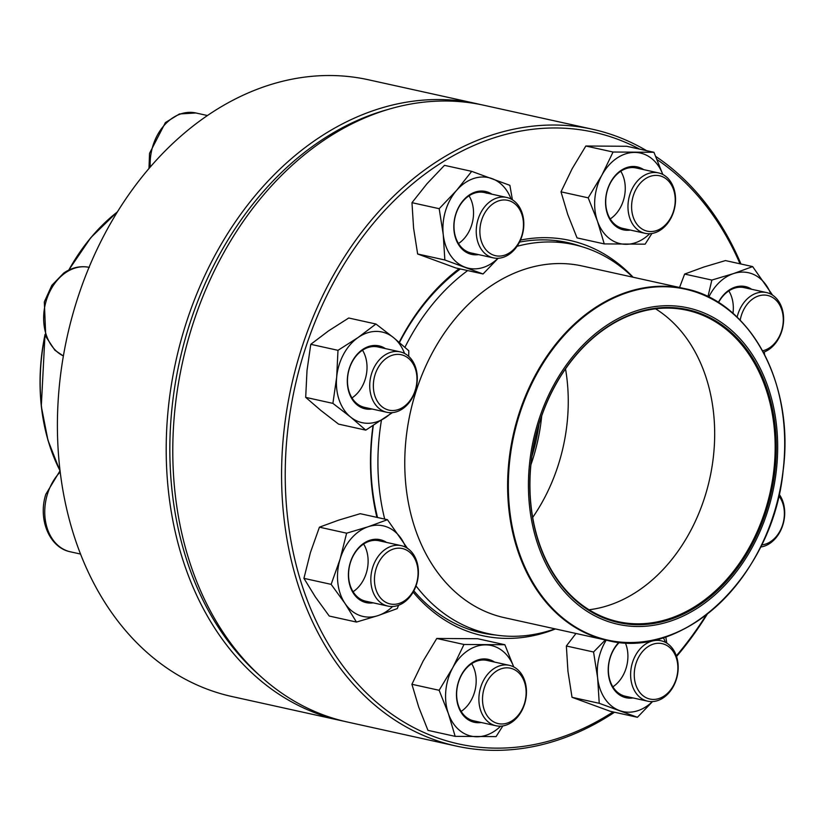 <?xml version="1.0" encoding="UTF-8"?>
<svg xmlns="http://www.w3.org/2000/svg" width="826" height="826" viewBox="0 0 826 826"><rect width="100%" height="100%" fill="white"/><g stroke="black" fill="none" stroke-linecap="round" stroke-linejoin="round"><path stroke-width="1.24" d="M477.18 103.787L368.386 79.761A315.842 238.724 102.5 0 0 67.174 336.698A315.842 238.724 102.5 0 0 232.189 696.586L340.983 720.602A315.842 238.724 -77.5 0 1 175.969 360.725A315.842 238.724 -77.5 0 1 477.18 103.787A315.842 238.724 -77.5 0 1 480.474 104.551M344.287 721.304A315.842 238.724 -77.5 0 1 340.983 720.602M386.465 109.899A313.26 236.783 102.5 0 0 179.521 361.509A313.26 236.783 102.5 0 0 261.264 676.866M779.135 494.227A30.944 23.386 -77.5 0 1 770.183 543.167A30.944 23.386 -77.5 0 1 760.591 547.029M761.613 544.933A28.363 21.435 102.5 0 0 782.294 525.821A28.363 21.435 102.5 0 0 778.773 495.806M531.913 456.334A159.852 120.823 102.5 0 0 539.079 423.883M555.01 628.854A199.169 150.549 -77.5 0 1 488.114 633.614A199.169 150.549 -77.5 0 1 416.005 585.913M384.699 519.089A199.169 150.549 -77.5 0 1 381.416 420.331M404.946 347.302A199.169 150.549 -77.5 0 1 467.681 270.577M517.055 246.303A199.169 150.549 -77.5 0 1 574.008 244.651A199.169 150.549 -77.5 0 1 632.675 277.144M701.553 605.386A162.041 122.485 -77.5 0 1 529.394 465.296A162.041 122.485 -77.5 0 1 728.181 327.53A162.041 122.485 -77.5 0 1 701.553 605.386M701.016 603.827A160.244 121.123 -77.5 0 1 530.767 465.306A160.244 121.123 -77.5 0 1 727.345 329.068A160.244 121.123 -77.5 0 1 701.016 603.827M700.293 603.052A159.47 120.534 -77.5 0 1 618.168 621.679A159.47 120.534 -77.5 0 1 534.856 439.969A159.47 120.534 -77.5 0 1 686.933 310.246A159.47 120.534 -77.5 0 1 774.964 438.203A159.47 120.534 -77.5 0 1 700.293 603.052M541.722 415.798A159.852 120.823 -77.5 0 1 530.912 464.79M614.554 712.239A315.842 238.724 -77.5 0 1 456.365 746.085A315.842 238.724 -77.5 0 1 299.435 355.294A315.842 238.724 -77.5 0 1 592.572 129.269A315.842 238.724 -77.5 0 1 646.541 150.642M655.741 156.434A315.842 238.724 -77.5 0 1 740.984 264.01M764.267 351.969A315.842 238.724 -77.5 0 1 764.597 354.612M707.293 614.131A315.842 238.724 -77.5 0 1 676.556 656.505M592.572 129.269L483.778 105.243A315.842 238.724 102.5 0 0 190.641 331.278A315.842 238.724 102.5 0 0 347.57 722.058L456.365 746.085M639.644 149.124A313.26 236.783 102.5 0 0 302.915 356.336A313.26 236.783 102.5 0 0 354.437 680.242A313.26 236.783 102.5 0 0 613.098 711.919M676.329 655.834A313.26 236.783 102.5 0 0 706.292 614.905M764.019 353.497A313.26 236.783 102.5 0 0 763.843 352.134M740.013 263.793A313.26 236.783 102.5 0 0 657.073 159.594M399.185 342.305A202.391 152.975 -77.5 0 1 459.122 268.687M520.483 240.077A202.391 152.975 -77.5 0 1 633.119 277.237M555.454 628.947A202.391 152.975 -77.5 0 1 413.145 592.118M376.914 517.375A202.391 152.975 -77.5 0 1 373.011 425.72M373.311 425.535A199.82 151.034 102.5 0 0 377.534 517.51M413.836 590.858A199.82 151.034 102.5 0 0 481.382 632.788A199.82 151.034 102.5 0 0 495.497 634.998M581.277 246.509A199.82 151.034 102.5 0 0 567.555 242.565A199.82 151.034 102.5 0 0 519.523 242.111M460.361 268.966A199.82 151.034 102.5 0 0 399.474 342.542M663.35 641.441A30.944 23.386 -77.5 0 1 676.876 677.547A30.944 23.386 -77.5 0 1 647.739 701.191A30.944 23.386 -77.5 0 1 645.467 700.531A30.944 23.386 -77.5 0 1 631.942 664.424A30.944 23.386 -77.5 0 1 661.079 640.769A30.944 23.386 -77.5 0 1 663.35 641.441M664.259 644.259A28.363 21.435 102.5 0 0 634.451 678.487A28.363 21.435 102.5 0 0 669.452 691.3A28.363 21.435 102.5 0 0 664.259 644.259M632.964 697.939A32.224 24.357 -77.5 0 1 623.661 697.03A32.224 24.357 -77.5 0 1 608.339 673.427A32.224 24.357 -77.5 0 1 618.953 642.277M665.446 642.36A46.411 35.074 102.5 0 0 663.319 637.61M606.222 640.16A46.411 35.074 102.5 0 0 597.632 677.929A46.411 35.074 102.5 0 0 619.562 710.577A46.411 35.074 102.5 0 0 652.364 701.594M575.97 633.48L566.357 645.994L593.564 652.003L597.632 677.929L599.242 703.308L637.424 717.288L652.53 701.594M605.334 639.964L593.564 652.003M666.809 643.134L665.766 636.815M566.357 645.994L567.958 671.383L572.026 697.309L610.207 711.279L637.424 717.288M572.026 697.309L599.242 703.308M625.282 642.731A30.944 23.386 -77.5 0 1 612.871 686.829M619.417 642.329A30.944 23.386 102.5 0 0 608.463 672.416A30.944 23.386 102.5 0 0 623.207 695.616A30.944 23.386 102.5 0 0 625.478 696.277L647.739 701.191M524.593 680.366A30.944 23.386 -77.5 0 1 520.442 713.065A30.944 23.386 -77.5 0 1 496.003 725.765A30.944 23.386 -77.5 0 1 480.763 710.742A30.944 23.386 -77.5 0 1 484.914 678.032A30.944 23.386 -77.5 0 1 509.353 665.343A30.944 23.386 -77.5 0 1 524.593 680.366M524.417 681.997A28.363 21.435 102.5 0 0 486.927 681.76A28.363 21.435 102.5 0 0 501.64 723.989A28.363 21.435 102.5 0 0 524.417 681.997M481.238 722.502A32.224 24.357 -77.5 0 1 458.42 706.643A32.224 24.357 -77.5 0 1 465.255 669.06A32.224 24.357 -77.5 0 1 494.578 662.08M504.862 644.734L463.975 644.476L436.768 638.467L477.655 638.725L504.862 644.734L513.731 666.933A46.411 35.074 102.5 0 0 485.647 644.879A46.411 35.074 102.5 0 0 452.782 667.656A46.411 35.074 102.5 0 0 448.384 713.602A46.411 35.074 102.5 0 0 476.85 736.761A46.411 35.074 102.5 0 0 500.628 726.168M436.768 638.467L423.108 661.099L411.916 684.279L418.71 707.046L427.961 730.36L455.167 736.358L496.065 736.616L502.827 725.94M411.916 684.279L439.133 690.288L448.384 713.602L455.167 736.358M463.975 644.476L452.782 667.656L439.133 690.288M471.677 663.691A30.944 23.386 -77.5 0 1 461.145 711.403M509.353 665.343L487.092 660.428A30.944 23.386 102.5 0 0 462.653 673.128A30.944 23.386 102.5 0 0 458.513 705.827A30.944 23.386 102.5 0 0 473.752 720.85L496.003 725.765M416.655 583.951A30.944 23.386 -77.5 0 1 387.941 606.098A30.944 23.386 -77.5 0 1 372.567 567.813A30.944 23.386 -77.5 0 1 401.281 545.666A30.944 23.386 -77.5 0 1 416.655 583.951M416.469 583.641A28.363 21.435 102.5 0 0 393.259 549.094A28.363 21.435 102.5 0 0 379.051 596A28.363 21.435 102.5 0 0 416.469 583.641M373.176 602.835A32.224 24.357 -77.5 0 1 350.224 562.743A32.224 24.357 -77.5 0 1 386.516 542.414M405.649 547.256A46.411 35.074 102.5 0 0 401.333 538.82A46.411 35.074 102.5 0 0 368.272 526.72A46.411 35.074 102.5 0 0 340.116 559.047A46.411 35.074 102.5 0 0 345.031 603.476A46.411 35.074 102.5 0 0 378.101 615.587A46.411 35.074 102.5 0 0 392.567 606.49M407.414 548.288L387.446 519.699L368.272 526.72L346.631 533.183L340.116 559.047L331.143 584.364L345.031 603.476L356.46 622.061L378.101 615.587L397.275 608.576L398.576 605.262M346.631 533.183L319.425 527.174L338.598 520.163L360.239 513.689L387.446 519.699M319.425 527.174L310.442 552.491L303.927 578.355L315.356 596.93L329.254 616.051L356.46 622.061M303.927 578.355L331.143 584.364M363.616 544.014A30.944 23.386 -77.5 0 1 353.084 591.726M401.281 545.666L379.031 540.762A30.944 23.386 102.5 0 0 350.317 562.898A30.944 23.386 102.5 0 0 365.691 601.183L387.941 606.098M402.778 408.674A30.944 23.386 -77.5 0 1 386.847 412.288A30.944 23.386 -77.5 0 1 369.759 387.456A30.944 23.386 -77.5 0 1 384.255 355.479A30.944 23.386 -77.5 0 1 400.187 351.866A30.944 23.386 -77.5 0 1 417.264 376.697A30.944 23.386 -77.5 0 1 402.778 408.674M403.656 406.826A28.363 21.435 102.5 0 0 408.312 358.195A28.363 21.435 102.5 0 0 373.517 382.304A28.363 21.435 102.5 0 0 403.656 406.826M372.072 409.025A32.224 24.357 -77.5 0 1 347.798 387.342A32.224 24.357 -77.5 0 1 362.438 349.635A32.224 24.357 -77.5 0 1 385.412 348.603M404.554 353.445A46.411 35.074 102.5 0 0 393.599 337.669A46.411 35.074 102.5 0 0 358.195 337.442A46.411 35.074 102.5 0 0 336.678 377.121A46.411 35.074 102.5 0 0 350.565 417.027A46.411 35.074 102.5 0 0 385.979 417.244A46.411 35.074 102.5 0 0 391.472 412.69M408.715 356.367L408.808 350.771L393.599 337.669L375.933 324.019L358.195 337.442L337.989 350.327L336.678 377.121L332.899 403.377L350.565 417.027L365.773 430.129L392.433 412.628M375.933 324.019L348.727 318.01L328.521 330.896L310.772 344.318L307.004 370.575L305.692 397.368L320.901 410.47L338.557 424.12L365.773 430.129M305.692 397.368L332.899 403.377M310.772 344.318L337.989 350.327M362.521 350.214A30.944 23.386 -77.5 0 1 351.979 397.925M400.187 351.866L377.936 346.951A30.944 23.386 102.5 0 0 361.995 350.565A30.944 23.386 102.5 0 0 347.509 382.552A30.944 23.386 102.5 0 0 364.586 407.373L386.847 412.288M491.078 257.216A30.944 23.386 -77.5 0 1 477.562 221.1A30.944 23.386 -77.5 0 1 506.699 197.455A30.944 23.386 -77.5 0 1 508.971 198.116A30.944 23.386 -77.5 0 1 522.497 234.233A30.944 23.386 -77.5 0 1 493.359 257.877A30.944 23.386 -77.5 0 1 491.078 257.216M493.473 255.11A28.363 21.435 102.5 0 0 523.271 220.893A28.363 21.435 102.5 0 0 488.28 208.08A28.363 21.435 102.5 0 0 493.473 255.11M478.584 254.614A32.224 24.357 -77.5 0 1 454.279 220.573A32.224 24.357 -77.5 0 1 487.918 192.159A32.224 24.357 -77.5 0 1 491.924 194.193M511.067 199.035A46.411 35.074 102.5 0 0 492.017 178.612A46.411 35.074 102.5 0 0 456.675 190.29A46.411 35.074 102.5 0 0 443.252 234.615A46.411 35.074 102.5 0 0 465.183 267.252A46.411 35.074 102.5 0 0 497.985 258.28M512.419 199.82L509.879 185.334L471.698 171.354L444.481 165.345L427.001 183.733L411.978 202.68L413.578 228.059L417.646 253.985L455.828 267.965L483.045 273.974L498.15 258.27M417.646 253.985L444.863 259.994L483.045 273.974M411.978 202.68L439.184 208.689L443.252 234.615L444.863 259.994M471.698 171.354L456.675 190.29L439.184 208.689M469.034 195.803A30.944 23.386 -77.5 0 1 458.492 243.515M486.72 193.201A30.944 23.386 102.5 0 0 484.449 192.541A30.944 23.386 102.5 0 0 454.94 217.713A30.944 23.386 102.5 0 0 471.099 252.963L493.359 257.877M629.846 218.281A30.944 23.386 -77.5 0 1 633.986 185.582A30.944 23.386 -77.5 0 1 658.425 172.882A30.944 23.386 -77.5 0 1 673.665 187.915A30.944 23.386 -77.5 0 1 669.525 220.614A30.944 23.386 -77.5 0 1 645.085 233.314A30.944 23.386 -77.5 0 1 629.846 218.281M633.315 217.383A28.363 21.435 102.5 0 0 670.805 217.62A28.363 21.435 102.5 0 0 656.092 175.38A28.363 21.435 102.5 0 0 633.315 217.383M630.321 230.051A32.224 24.357 -77.5 0 1 606.542 193.108A32.224 24.357 -77.5 0 1 643.66 169.629M653.944 152.283L613.057 152.025L585.84 146.016L626.738 146.274L653.944 152.283L662.803 174.482A46.411 35.074 102.5 0 0 634.729 152.418A46.411 35.074 102.5 0 0 601.865 175.205A46.411 35.074 102.5 0 0 597.456 221.151A46.411 35.074 102.5 0 0 625.922 244.31A46.411 35.074 102.5 0 0 649.711 233.706M585.84 146.016L572.191 168.649L560.999 191.828L567.792 214.595L577.044 237.898L604.25 243.907L645.137 244.166L651.9 233.49M560.999 191.828L588.205 197.837L597.456 221.151L604.25 243.907M613.057 152.025L601.865 175.205L588.205 197.837M620.76 171.23A30.944 23.386 -77.5 0 1 623.393 176.805A30.944 23.386 -77.5 0 1 610.228 218.942M658.425 172.882L636.175 167.977A30.944 23.386 102.5 0 0 606.666 193.139A30.944 23.386 102.5 0 0 622.835 228.399L645.085 233.314M737.112 317.163A30.944 23.386 -77.5 0 1 737.773 314.696A30.944 23.386 -77.5 0 1 766.497 292.559A30.944 23.386 -77.5 0 1 781.871 330.834A30.944 23.386 -77.5 0 1 763.379 352.299M762.574 350.802A28.363 21.435 102.5 0 0 783.182 322.45A28.363 21.435 102.5 0 0 766.652 295.264A28.363 21.435 102.5 0 0 741.263 315.738A28.363 21.435 102.5 0 0 740.199 320.22M718.352 302.461A32.224 24.357 -77.5 0 1 751.722 289.296M770.854 294.139A46.411 35.074 102.5 0 0 766.549 285.703A46.411 35.074 102.5 0 0 733.478 273.602A46.411 35.074 102.5 0 0 708.78 297.102M772.62 295.181L752.651 266.591L725.445 260.582L703.804 267.046L684.63 274.067L711.847 280.066L707.944 296.689M684.63 274.067L679.561 287.489M752.651 266.591L733.478 273.602L711.847 280.066M763.585 352.671L763.792 352.144M728.821 290.907A30.944 23.386 -77.5 0 1 732.972 313.364M766.497 292.559L744.236 287.644A30.944 23.386 102.5 0 0 718.506 302.564M68.795 270.081A179.707 135.836 -77.5 0 1 117.313 211.962A180.089 136.125 102.5 0 0 68.981 269.988M45.131 334.829A180.089 136.125 102.5 0 0 60.03 470.748A179.707 135.836 -77.5 0 1 45.027 334.561M705.889 615.081A180.089 136.125 -77.5 0 1 700.014 619.366A180.089 136.125 -77.5 0 1 607.265 640.387L504.428 617.683A180.089 136.125 -77.5 0 1 410.336 412.473A180.089 136.125 -77.5 0 1 582.093 265.972L684.93 288.677A180.089 136.125 -77.5 0 1 763.73 353.167M592.18 309.709A180.089 136.125 -77.5 0 1 684.93 288.677C750.256 301.242 794.818 384.08 783.131 470.748C773.27 574.648 684.279 660.676 607.265 640.387A180.089 136.125 -77.5 0 1 507.845 495.879A180.089 136.125 -77.5 0 1 592.18 309.709M592.727 310.132A179.707 135.836 102.5 0 0 519.244 552.842A179.707 135.836 102.5 0 0 700.324 619.128A179.707 135.836 102.5 0 0 773.797 376.419A179.707 135.836 102.5 0 0 592.727 310.132M655.534 308.8A159.47 120.534 -77.5 0 1 714.356 445.224A159.47 120.534 -77.5 0 1 639.799 589.702A159.47 120.534 -77.5 0 1 589.072 609.764M565.511 368.83A159.852 120.823 -77.5 0 1 532.708 517.406M60.246 471.966A46.411 35.074 102.5 0 0 47.361 494.402A46.411 35.074 102.5 0 0 70.427 551.82C49.064 547.648 37.8 518.769 45.853 494.216L60.092 470.696M89.022 267.314A46.411 35.074 102.5 0 0 65.44 272.797A46.411 35.074 102.5 0 0 43.664 316.709A46.411 35.074 102.5 0 0 63.395 355.954M207.367 115.516L195.855 112.966A46.411 35.074 102.5 0 0 150.249 166.945M59.947 470.83L47.939 440.186L41.3 406.309L45.007 334.489M68.713 270.123L90.788 237.681L117.468 211.714M574.008 244.651L555.578 240.572M488.114 633.614L469.684 629.546M661.079 640.769L655.958 639.644M80.607 554.07L70.427 551.82M63.385 356.016L54.857 350.193L45.75 336.471L44.325 301.893L51.842 285.342L63.767 273.034C71.893 267.479 80.421 265.59 89.342 267.387M506.699 197.455L484.449 192.541M195.855 112.966L179.438 113.967L165.396 122.578L149.537 153.347L148.99 168.411"/></g></svg>
